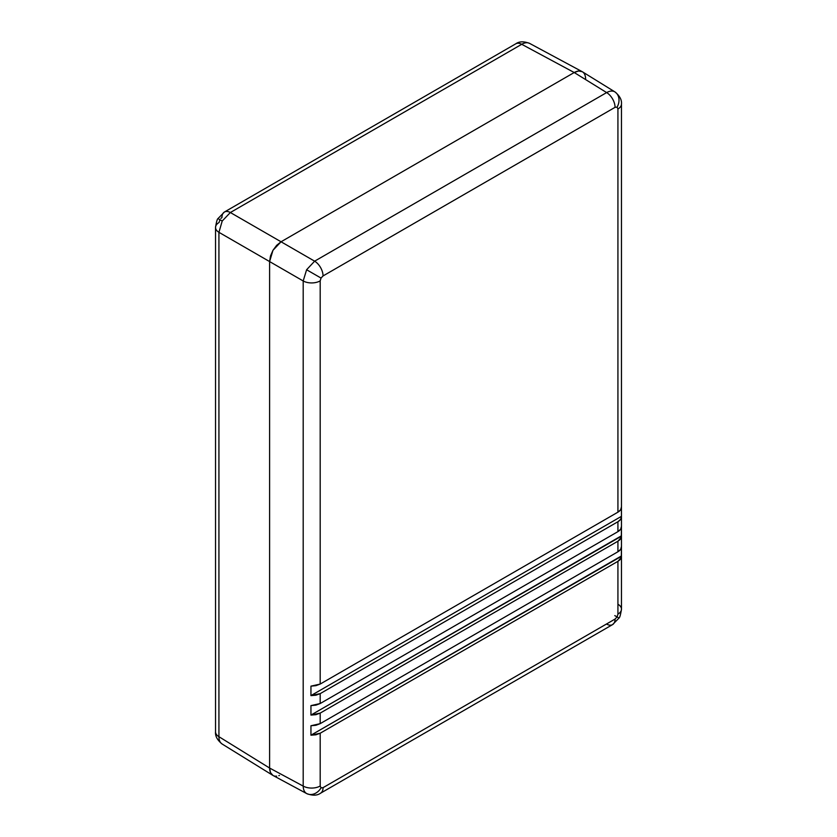 <?xml version="1.0" encoding="UTF-8"?>
<svg xmlns="http://www.w3.org/2000/svg" width="837" height="837" viewBox="0 0 837 837"><rect width="100%" height="100%" fill="white"/><g stroke="black" fill="none" stroke-linecap="round" stroke-linejoin="round"><path stroke-width="1.26" d="M621.452 535.806C621.588 537.909 620.405 539.708 617.926 541.204L617.926 551.761L320.194 723.649L310.945 725.752L310.945 735.2L310.945 725.752L315.947 725.26L320.194 723.649L320.194 713.093L320.194 723.649L617.926 551.761L617.926 541.204L320.194 713.093L310.945 715.08L310.945 705.622L310.945 715.08L621.452 535.806L621.452 527.122L621.326 537.302L617.926 541.204L320.194 713.093L315.947 714.672L310.945 715.08L621.472 536.172M621.452 516.335C621.588 518.448 620.405 520.248 617.926 521.733L617.926 531.631L620.677 529.193L621.452 526.358C621.588 528.388 620.405 530.145 617.926 531.631L617.926 521.733L320.194 693.632L320.194 703.53L617.926 531.631L320.194 703.53L320.194 693.632L315.947 695.202L310.945 695.61L621.452 516.335L620.677 519.264L617.926 521.733L320.194 693.632L310.945 695.61L621.452 516.335L621.452 507.651L621.472 516.701M310.945 705.622L315.947 705.131L320.194 703.53L310.945 705.622M617.926 551.761L620.677 549.323L621.452 546.477C621.588 548.507 620.405 550.265 617.926 551.761M614.923 91.903L582.29 71.72C580.187 70.486 577.499 70.747 574.213 72.526L281.044 241.778L272.956 250.315L269.608 261.573L303.193 280.97A12.126 6.999 180 0 0 320.194 280.876L320.194 684.059L310.945 686.152L310.945 695.61L310.945 686.152L315.947 685.66L320.194 684.059L617.926 512.171L620.677 509.733L621.452 506.887C621.588 508.917 620.405 510.675 617.926 512.171L617.926 108.988L617.089 107.136A12.126 9.898 -60 0 0 614.787 91.819C612.527 90.595 609.817 90.846 606.637 92.583A12.126 6.999 60 0 1 615.059 107.335L617.089 107.136L615.059 107.335L323.051 275.938A12.126 6.999 -120 0 0 314.628 261.175L306.604 269.744L321.031 278.062L323.051 275.938L321.031 278.062L306.604 269.744L303.193 280.97A12.126 6.999 0 0 0 320.194 280.876L321.031 278.062L320.194 280.876L320.194 684.059L617.926 512.171L617.926 108.988A12.126 6.999 0 0 0 621.472 104.039A12.126 6.999 180 0 1 617.926 108.988L617.089 107.136A12.126 9.898 120 0 0 614.787 91.819L614.923 91.903C619.715 95.836 621.891 99.885 621.472 104.039L621.472 507.264M618.072 604.314A12.126 6.999 180 0 1 621.472 609.179A12.126 6.999 180 0 1 617.926 614.117L617.926 561.324L320.194 733.222L310.945 735.2L621.452 555.935L621.452 547.252L621.326 557.421L617.926 561.324L320.194 733.222L315.947 734.792L310.945 735.2L621.472 556.302M614.787 91.819C612.527 90.595 609.817 90.846 606.637 92.583L574.213 72.526L606.637 92.583L314.628 261.175L281.044 241.778L314.628 261.175A12.126 6.999 60 0 1 323.051 275.938L615.059 107.335A12.126 6.999 -120 0 0 606.637 92.583L314.628 261.175L306.604 269.744L303.193 280.97L269.608 261.573L269.608 768.042L303.193 786.1L303.193 280.97L303.193 786.1A12.126 6.999 0 0 0 320.194 786.016L320.194 733.222L320.194 786.016L321.031 787.868L320.194 786.016A12.126 6.999 180 0 1 303.193 786.1C303.287 789.72 304.417 792.2 306.604 793.528A12.126 9.898 -60 0 0 321.031 787.868A12.126 9.898 120 0 1 306.604 793.528L306.75 793.612C312.557 795.788 317.15 795.652 320.54 793.214A12.126 6.999 -120 0 0 323.051 787.659L321.031 787.868L323.051 787.659L615.059 619.066A12.126 6.999 60 0 1 612.558 624.622A12.126 6.999 60 0 1 606.637 624.099M617.089 616.932L615.059 619.066L617.089 616.932L619.014 618.051L614.787 615.613L617.089 616.932L617.926 614.117L617.089 616.932M612.558 624.622A12.126 6.999 -120 0 0 615.059 619.066L323.051 787.659A12.126 6.999 60 0 1 320.54 793.214L612.558 624.622L619.014 618.051C619.767 617.685 620.594 614.724 621.472 609.169L621.472 556.333M621.452 555.935C621.588 558.038 620.405 559.838 617.926 561.324L617.926 614.117A12.126 6.999 0 0 0 621.472 609.169M306.604 793.528C304.417 792.2 303.287 789.72 303.193 786.1L269.608 768.042C269.723 771.777 270.832 774.235 272.956 775.439L306.75 793.612M585.523 77.349L585.419 76.669L585.523 77.349M584.77 74.577L584.383 73.834M220.842 218.436L221.941 217.557A12.126 6.999 60 0 1 224.442 212.002L515.812 43.786C519.202 41.348 523.795 41.212 529.601 43.388L582.29 71.72L578.587 70.999L574.213 72.526L521.723 44.298L574.213 72.526L281.044 241.778L230.363 212.525L281.044 241.778L276.67 245.314L272.956 250.315L270.487 256.028L269.608 261.573L218.928 232.32L269.608 261.573L269.608 768.042L218.928 736.696L269.608 768.042L270.487 772.582L272.956 775.439C270.832 774.235 269.723 771.766 269.608 768.042L269.608 261.573L272.956 250.315L281.044 241.778L574.213 72.526C577.499 70.747 580.187 70.486 582.29 71.72L578.587 70.999L574.213 72.526L281.044 241.778L276.67 245.314L272.956 250.315L270.487 256.028L269.608 261.573L269.608 768.042L270.487 772.582L272.956 775.439L222.213 744.062C220.037 742.722 218.938 740.274 218.928 736.696A12.126 6.999 180 0 1 215.527 731.831A12.126 6.999 0 0 0 218.928 736.696L218.928 232.32L222.213 221.02L217.986 218.572L222.213 221.02L230.363 212.525A12.126 6.999 -120 0 0 224.442 212.012A12.126 6.999 60 0 1 230.363 212.525L521.723 44.298C524.82 42.52 527.498 42.248 529.748 43.472C527.498 42.248 524.82 42.52 521.723 44.298A12.126 6.999 -120 0 0 515.812 43.786A12.126 6.999 60 0 1 521.723 44.298L230.363 212.525L222.213 221.02L218.928 232.32A12.126 6.999 180 0 1 215.527 227.455A12.126 6.999 0 0 0 218.928 232.32L218.928 736.696C218.938 740.274 220.037 742.722 222.213 744.062M274.41 776.014L275.195 776.161L274.41 776.014M278.815 775.669L279.443 775.428L278.815 775.669M219.911 219.692L217.986 218.572C217.233 218.949 216.406 221.899 215.527 227.455A12.126 6.999 180 0 1 219.074 222.506L219.911 219.692M582.29 71.72C584.414 72.924 585.523 75.393 585.638 79.117M276.67 776.161L275.833 776.192M621.472 516.732L621.472 526.735M621.472 546.864L621.472 536.203M215.527 227.455L215.527 731.841C215.109 735.995 217.285 740.034 222.077 743.978M224.442 212.002L217.986 218.572"/></g></svg>
